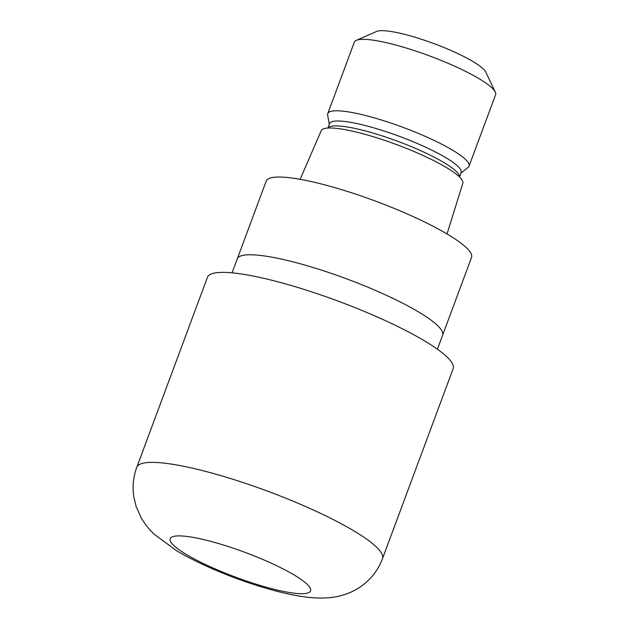<?xml version="1.0" encoding="UTF-8"?>
<svg xmlns="http://www.w3.org/2000/svg" width="629" height="629" viewBox="0 0 629 629"><rect width="100%" height="100%" fill="white"/><g stroke="black" fill="none" stroke-linecap="round" stroke-linejoin="round"><path stroke-width="0.94" d="M442.58 335.32A109.54 19.397 -159.6 0 0 442.612 335.241A109.54 19.397 -159.6 0 0 418.835 312.102A109.54 19.397 -159.6 0 0 308.006 265.973A109.54 19.397 -159.6 0 0 237.267 258.881A109.54 19.397 -159.6 0 0 237.243 258.951M447.007 233.933L462.81 183.361A75.535 13.374 -159.6 0 0 446.378 167.518A75.535 13.374 -159.6 0 0 370.269 135.809A75.535 13.374 -159.6 0 0 321.222 130.706L300.135 179.312M459.508 177.008L461.151 172.582A70.22 12.438 -159.6 0 0 445.914 157.745A70.22 12.438 -159.6 0 0 374.868 128.174A70.22 12.438 -159.6 0 0 329.525 123.63L327.874 128.049M460.923 173.187L468.173 167.306A75.37 13.343 -159.6 0 0 469.037 166.15A75.37 13.343 -159.6 0 0 452.683 150.229A75.37 13.343 -159.6 0 0 376.425 118.488A75.37 13.343 -159.6 0 0 327.756 113.605A75.37 13.343 -159.6 0 0 327.654 115.044L329.297 124.235M469.037 166.15L495.605 94.712A75.37 13.343 -159.6 0 0 495.29 92.031A75.37 13.343 -159.6 0 0 479.251 78.79A75.37 13.343 -159.6 0 0 409.157 48.92A75.37 13.343 -159.6 0 0 356.313 40.35A75.37 13.343 -159.6 0 0 354.324 42.174L327.756 113.605M495.29 92.031L485.737 72.036A59.181 10.481 -159.6 0 0 473.142 61.634A59.181 10.481 -159.6 0 0 418.104 38.18A59.181 10.481 -159.6 0 0 376.606 31.45L356.313 40.35M447.746 234.373A109.54 19.397 -159.6 0 0 336.908 188.244A109.54 19.397 -159.6 0 0 266.177 181.152L237.267 258.881A109.54 19.397 -159.6 0 1 308.006 265.973A109.54 19.397 -159.6 0 1 418.835 312.102A109.54 19.397 -159.6 0 1 442.612 335.241L471.514 257.513A109.54 19.397 -159.6 0 0 447.746 234.373M382.495 558.67L453.155 368.657A131.076 23.21 -159.6 0 0 424.709 340.973A131.076 23.21 -159.6 0 0 292.092 285.778A131.076 23.21 -159.6 0 0 207.452 277.287L136.784 467.292A131.076 23.21 -159.6 0 1 221.424 475.783A131.076 23.21 -159.6 0 1 354.048 530.978A131.076 23.21 -159.6 0 1 382.495 558.67L382.495 558.67C378.815 568.372 373.06 576.534 365.221 583.162C359.576 587.848 353.459 591.386 346.862 593.776C336.837 597.668 324.352 598.887 309.413 597.448C272.341 593.674 212.248 571.926 176.843 550.894L154.38 534.398C149.348 529.783 144.874 524.122 140.967 517.415L136.092 506.329L133.828 496.918C132.271 486.846 133.254 476.971 136.784 467.292M459.453 176.953A70.22 12.438 -159.6 0 0 444.09 162.644A70.22 12.438 -159.6 0 0 374.397 133.474A70.22 12.438 -159.6 0 0 327.945 128.049M186.42 554.511A74.898 13.264 -159.6 0 0 285.527 591.826A74.898 13.264 -159.6 0 0 294.317 575.087A74.898 13.264 -159.6 0 0 195.21 537.771A74.898 13.264 -159.6 0 0 186.42 554.511M232.077 272.844L237.267 258.881M437.414 349.205L442.612 335.241"/></g></svg>
